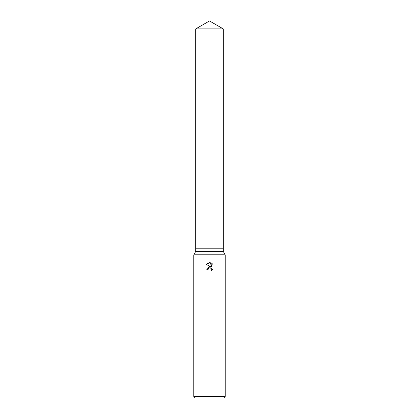 <?xml version="1.0" encoding="UTF-8"?>
<svg xmlns="http://www.w3.org/2000/svg" width="419" height="419" viewBox="0 0 419 419"><rect width="100%" height="100%" fill="white"/><g stroke="black" fill="none" stroke-linecap="round" stroke-linejoin="round"><path stroke-width="0.63" d="M195.752 28.89L223.248 28.89L209.5 20.95L195.752 28.89L195.752 248.781L209.5 248.781L195.752 248.781L195.752 251.4L223.248 251.4L225.213 254.799L225.213 396.479L193.788 396.479L195.359 398.05L223.641 398.05L225.213 396.479M223.248 28.89L223.248 248.781L209.5 248.781L223.248 248.781L223.248 251.4M195.752 251.4L193.788 254.799L225.213 254.799M208.227 268.83L209.49 267.835L208.227 268.83L208.028 269.684L206.787 269.684L209.5 266.589L211.003 266.767L205.996 264.3L209.5 262.577L210.259 262.661L211.789 267.06L211.789 263.289L213.004 264.515L213.004 269.166L211.595 270.512L211.794 269.674L211.244 268.343L209.5 267.835L210.422 267.861M208.028 269.684L208.154 268.993M211.768 269.365L211.595 270.512L213.004 269.166M211.003 266.767L207.95 267.243M213.004 264.515L211.789 263.289M210.259 262.661L205.996 264.3M193.788 254.799L193.788 396.479"/></g></svg>
